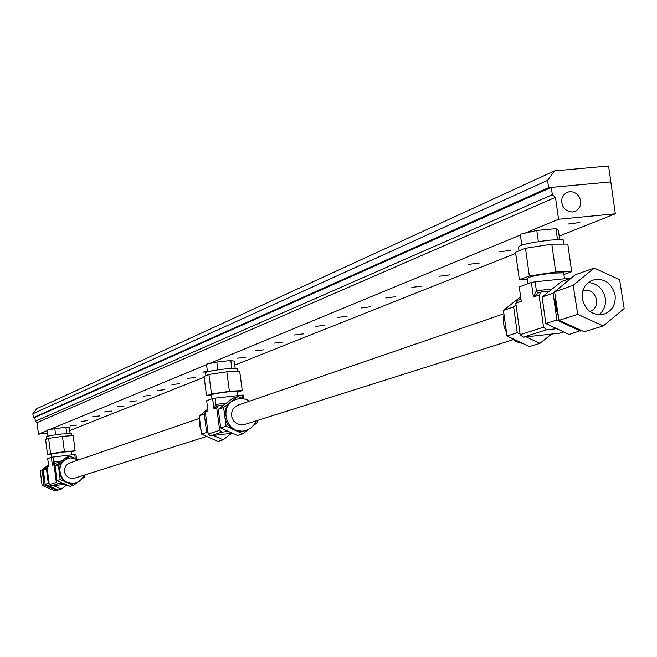 <?xml version="1.0" encoding="UTF-8"?>
<svg xmlns="http://www.w3.org/2000/svg" width="657" height="657" viewBox="0 0 657 657"><rect width="100%" height="100%" fill="white"/><g stroke="black" fill="none" stroke-linecap="round" stroke-linejoin="round"><path stroke-width="0.99" d="M569.8 191.606L573.635 192.074L577.084 194.094L579.597 197.346L580.772 201.313L580.427 205.345L578.603 208.819L575.606 211.176L572.674 211.989L568.863 211.529L565.422 209.542L562.901 206.314L561.694 202.381L561.998 198.357L563.772 194.874L566.712 192.485L569.8 191.606M70.012 425.933L76.614 425.12L70.012 425.933M81.107 421.433L87.824 420.611L81.107 421.433M92.621 416.768L99.462 415.93L92.621 416.768M104.57 411.923L111.542 411.077L104.57 411.923M116.987 406.888L124.091 406.026L116.987 406.888M129.905 401.657L137.141 400.77L129.905 401.657M143.349 396.212L150.724 395.309L143.349 396.212M157.352 390.537L164.866 389.617L157.352 390.537M171.945 384.624L179.616 383.68L171.945 384.624M187.171 378.457L194.998 377.488L187.171 378.457M235.157 368.191L234.229 361.153L230.796 360.504L216.859 362.007L206.47 364.15L207.472 371.821L202.939 372.133L207.398 371.221M237.087 358.229L245.431 357.194L237.087 358.229M255.302 350.846L263.835 349.787L255.302 350.846M274.404 343.102L283.134 342.018L274.404 343.102M294.459 334.98L303.394 333.863L294.459 334.98M315.541 326.43L324.689 325.289L315.541 326.43M337.723 317.446L347.101 316.272L337.723 317.446M361.104 307.969L370.72 306.762L361.104 307.969M385.774 297.974L395.637 296.726L385.774 297.974M411.857 287.405L421.983 286.115L411.857 287.405M439.459 276.219L449.864 274.889L439.459 276.219M468.728 264.36L479.429 262.981L468.728 264.36M499.821 251.754L510.826 250.333L499.821 251.754M568.19 224.053L579.876 222.501L568.19 224.053M558.549 219.249L555.469 197.346L552.34 194.686L551.313 187.393L610.813 181.907L615.338 213.796L558.549 219.249L524.787 233.202M47.559 433.119L38.467 434.162L37.014 422.648L555.469 197.346M38.467 434.162L47.23 430.54M49.283 429.694L206.544 364.709M209.304 363.567L520.401 235.009M37.014 422.648L35.314 421.285L552.34 194.686M35.314 421.285L34.829 417.45L551.313 187.393M69.757 430.59L204.138 377.249M234.746 365.087L515.688 253.405M559.181 236.118L615.338 213.796M554.524 170.877L547.585 180.355L548.611 187.647L610.854 181.899L608.587 165.991L554.524 170.877L36.792 408.687L32.85 413.787L33.335 417.622L34.829 417.45M547.585 180.355L32.85 413.787M548.611 187.647L33.335 417.622M559.674 239.583L558.401 230.541L555.953 228.628L536.794 230.467L538.354 241.612M555.953 228.628L557.497 239.608M536.794 230.467L520.287 234.22L521.798 245.061M216.859 362.007L217.894 369.875M230.796 360.504L231.822 368.322M70.102 433.324L69.371 427.576L65.946 427.354L54.81 428.619L55.599 434.811M65.946 427.354L66.727 433.521M54.81 428.619L47.181 430.097L47.945 436.149M555.436 297.301L554.993 306.573L558.376 316.14M563.928 322.571L568.625 325.535L573.118 327.087M519.005 250.851L518.504 247.254C519.186 244.995 529.616 242.63 549.794 240.15L559.189 239.575L563.443 239.994L563.55 240.774M523.333 343.677L516.566 341.821L510.629 337.731M506.473 332.385L504.395 327.588L503.541 323.761L503.393 318.571L504.034 314.769M507.869 306.885L515.269 301.046M527.957 283.709L527.234 278.584C527.817 276.95 536.284 275.127 552.636 273.098L563.69 272.827L563.763 273.378M541.22 335.218L536.441 335.735M546.624 329.798L543.544 327.219L520.172 334.668L523.186 337.189L546.624 329.798L556.783 328.697M520.952 299.116L518.028 300.142L515.794 303.222L520.172 334.668M523.186 337.189L559.748 333.189L563.722 331.966M543.544 327.219L539.052 295.083L541.327 291.938L537.869 293.153L533.41 297.063L539.052 295.083M552.11 289.055L536.375 290.69L535.127 281.796L531.365 282.469L533.41 297.063L536.375 290.69L537.869 293.153M531.365 282.469L519.244 286.879L521.256 301.308L515.794 303.222M535.127 281.796L571.294 278.067L561.645 281.492L542.115 296.972L545.836 323.54L556.873 319.992L553.112 293.153L554.607 291.971M541.327 291.938L549.548 291.084M520.631 296.808L503.426 310.4L506.982 336.023L529.485 346.559L539.939 343.373L551.56 334.085M525.469 248.272L515.523 252.239L519.35 279.734L529.345 276.022L525.469 248.272L551.814 244.158L555.715 271.973L529.345 276.022M555.715 271.973L571.68 271.694L567.796 244.084L551.814 244.158M516.032 304.955L513.634 306.86L503.426 310.4M506.982 336.023L517.231 332.729L513.634 306.86M517.231 332.729L520.089 334.068M526.068 336.869L539.939 343.373M519.35 279.734L527.374 279.57M571.68 271.694L563.92 274.495M581.207 330.381L569.093 334.495L545.836 323.54M580.345 331.071L556.873 319.992M553.112 293.153L542.115 296.972M590.323 311.467L590.298 311.475C595.012 309.258 597.09 305.365 596.572 299.781C594.478 292.34 589.929 289.228 582.931 290.46M513.018 339.726L243.961 424.701L240.676 424.956L236.799 423.716L233.687 420.989L231.864 417.228L231.617 413.056L233.005 409.18L235.789 406.248L238.516 404.967M249.603 401.156L246.104 399.399L242.318 398.561L239.23 398.594L235.173 399.637C218.567 405.566 226.074 433.916 243.501 431.017L247.837 429.834L251.097 427.863L254.349 424.34L256.099 420.866M235.477 399.522L230.821 401.961C226.246 405.763 224.259 410.74 224.85 416.883C225.86 422.985 229.079 427.37 234.508 430.031L242.589 431.296L245.718 430.59M205.912 375.673L205.534 372.757C206.528 371.69 213.27 370.392 225.753 368.864L232.865 368.257L237.308 368.593M212.95 439.204L205.312 435.788M201.099 430.409L199.572 425.334L199.744 420.061M203.284 412.859L206.709 409.976M212.014 398.799L211.505 394.914C212.326 394.134 217.787 393.124 227.897 391.876L237.259 391.539M222.904 434.326L221.894 434.441M221.877 432.158L219.668 430.368L208.187 434.022L210.363 435.788L221.877 432.158L228.365 431.403M207.793 409.36L205.296 411.857L208.187 434.022M210.363 435.788L232.414 433.218M219.668 430.368L216.728 407.857L218.395 405.632L216.711 406.223L213.96 408.826L216.728 407.857M226.222 403.242L215.907 404.408L215.094 398.167L212.622 398.577L213.96 408.826L215.907 404.408L216.711 406.223M212.622 398.577L206.668 400.745L207.99 410.912L205.296 411.857M215.094 398.167L242.055 395.136L242.49 398.438M243.903 398.791L243.418 395.12L242.055 395.136M218.395 405.632L223.947 404.999M206.282 410.543L199.219 415.996L201.584 434.121L217.91 441.422L223.109 439.837L231.494 433.324M208.918 374.474L204.031 376.428L206.561 395.793L211.472 393.97L208.918 374.474L226.846 371.796L229.408 391.326L211.472 393.97M229.408 391.326L242.244 390.529L239.69 371.106L226.846 371.796M205.485 413.31L199.219 415.996M201.584 434.121L206.676 432.487L204.286 414.23M206.676 432.487L208.072 433.111M213.287 435.443L223.109 439.837M206.561 395.793L211.579 395.481M242.244 390.529L237.358 392.295M248.289 429.629L242.926 433.809L237.448 435.468L220.719 427.978L226.082 426.253L223.626 407.521L238.006 396.409L232.57 398.339L218.28 409.377L220.719 427.978M242.926 433.809L226.082 426.253M238.006 396.409L242.926 398.635M256.977 420.587L257.248 422.648L253.323 425.711M223.626 407.521L218.28 409.377M206.347 436.577L74.233 478.304L71.629 478.51L68.558 477.565L66.094 475.446L64.657 472.506L64.493 469.246L65.61 466.207L67.843 463.899L70.02 462.881M78.856 459.843L70.619 457.888L67.384 458.726C54.153 463.456 59.976 485.589 73.839 483.248L77.296 482.304L79.899 480.743L82.051 478.592L83.915 475.249M67.712 458.602L63.359 461.107L60.518 464.819L59.212 469.361L59.927 475.003L62.325 479.109L66.012 482.049L73.288 483.421L75.695 482.879M46.861 439.09L46.565 436.7C47.435 436.051 52.494 435.156 61.742 434.014L71.597 433.505M53.964 488.225L48.593 485.884M44.709 480.94L43.805 473.746M46.951 467.349L43.346 470.1L45.144 484.373L58.169 490.056L61.38 489.079L66.809 484.915M51.583 457.28L51.18 454.127L63.491 452.016L71.473 451.531M58.054 483.79L56.313 482.394L49.259 484.644L50.983 486.016L58.054 483.79L62.891 483.207M48.569 465.419L47.058 467.217L49.259 484.644M50.983 486.016L65.371 484.291M56.313 482.394L54.079 464.762L55.426 463.004L52.388 465.353L54.079 464.762M61.659 461L53.858 461.912L53.242 457.017L51.369 457.321L52.388 465.353L53.858 461.912L54.391 463.366M51.369 457.321L47.715 458.652L48.717 466.634L47.058 467.217M53.242 457.017L74.75 454.504L75.227 458.225M76.475 458.627L75.941 454.447L74.75 454.504M55.426 463.004L59.688 462.503M80.072 480.612L78.971 481.4M48.643 438.375L45.637 439.574L47.559 454.792L50.573 453.675L48.643 438.375L62.472 436.363L64.419 451.671L50.573 453.675M64.419 451.671L75.128 450.817L73.19 435.558L62.472 436.363M47.214 468.449L43.346 470.1M45.144 484.373L48.289 483.363L46.475 469.008M48.289 483.363L49.144 483.741M53.636 485.695L61.38 489.079M47.559 454.792L51.23 454.496M71.531 452.016L75.128 450.817M77.937 482L73.535 485.375L70.192 486.394L56.913 480.596L60.189 479.544L58.333 464.893L69.823 456.122L66.505 457.305L55.073 466.027L56.913 480.596M73.535 485.375L60.189 479.544M69.823 456.122L74.011 457.962M79.201 481.252L79.62 481.203M84.786 474.97L84.991 476.58L81.468 479.29M58.333 464.893L55.073 466.027M599.003 314.793C604.038 310.654 606.132 305.103 605.294 298.155C603.06 288.595 597.394 283.381 588.302 282.51M615.083 294.952C611.396 282.403 603.709 277.517 592.031 280.301C584.705 283.931 581.47 290.164 582.316 299.001C585.88 311.361 593.427 316.304 604.949 313.832C612.554 310.301 615.929 304.002 615.083 294.952M565.176 283.101L562.712 285.122M555.765 299.395L555.904 306.458L557.933 313.299M619.608 279.685L624.15 308.56L603.274 325.954L577.725 314.375L573.183 285.335L594.191 268.04L619.608 279.685M594.191 268.04L575.294 274.782L554.582 291.807L573.183 285.335M577.725 314.375L559.033 320.361L554.582 291.807M603.274 325.954L584.196 331.728L559.033 320.361M566.235 323.622L575.023 327.588M43.699 472.933L43.395 477.582L44.848 482.033M47.698 485.49L53.603 488.159M48.503 464.901L40.299 471.159L42.089 485.359L43.994 484.743L56.995 490.418L57.717 489.859M40.299 471.159L42.196 470.494L43.994 484.743M47.846 466.191L42.196 470.494M42.089 485.359L55.048 491.009L56.995 490.418M575.606 211.176L574.752 211.529M69.256 463.144L199.531 418.369M237.563 405.295L503.886 313.759M564.519 278.765L563.69 272.827M564.018 244.1L563.443 239.994M234.278 399.957L235.173 399.637M237.793 395.613L237.243 391.408M237.653 371.213L237.284 368.413M66.842 458.923L67.384 458.726M71.892 454.841L71.465 451.482M71.868 435.657L71.588 433.439M604.949 313.832L603.315 314.342"/></g></svg>
